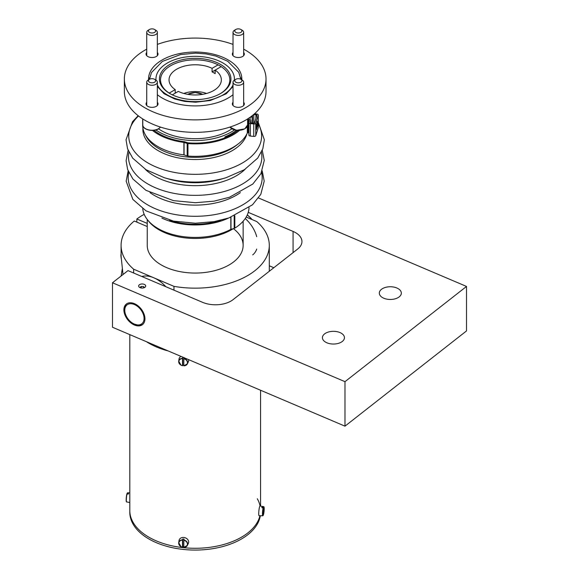 <?xml version="1.0" encoding="UTF-8"?>
<svg xmlns="http://www.w3.org/2000/svg" width="579" height="579" viewBox="0 0 579 579"><rect width="100%" height="100%" fill="white"/><g stroke="black" fill="none" stroke-linecap="round" stroke-linejoin="round"><path stroke-width="0.87" d="M344.353 338.534A11.015 6.362 -0 0 0 344.447 337.68A11.015 6.362 -0 0 0 334.177 331.34A11.015 6.362 -0 0 0 322.525 336.826A11.015 6.362 -0 0 0 322.423 337.68A11.015 6.362 -0 0 0 332.693 344.027A11.015 6.362 -0 0 0 344.353 338.534M248.253 212.348L293.075 231.419A21.792 12.586 180 0 1 301.941 241.552A21.792 12.586 180 0 1 297.693 249.013L233.048 299.661A21.792 12.586 180 0 1 202.578 302.332L128.002 270.61L112.485 282.762L344.983 381.67L466.515 286.439L258.567 197.982M269.293 265.79L273.824 267.715M466.515 286.439L466.515 330.935L344.983 426.158L344.983 381.67M112.485 282.762L112.485 327.251L344.983 426.158M143.657 323.386A13.078 8.598 51.9 0 1 142.485 324.631A13.078 8.598 51.9 0 1 128.487 320.636A13.078 8.598 51.9 0 1 125.18 305.292A13.078 8.598 51.9 0 1 126.352 304.047A13.078 8.598 51.9 0 1 140.357 308.042A13.078 8.598 51.9 0 1 143.657 323.386M138.678 285.744A3.532 2.041 -0 0 0 138.642 286.019A3.532 2.041 -0 0 0 141.942 288.053A3.532 2.041 -0 0 0 145.676 286.294A3.532 2.041 -0 0 0 145.713 286.019A3.532 2.041 -0 0 0 142.42 283.978A3.532 2.041 -0 0 0 138.678 285.744M401.24 293.966A11.015 6.362 180 0 1 389.58 299.452A11.015 6.362 180 0 1 379.31 293.104A11.015 6.362 180 0 1 379.411 292.25A11.015 6.362 180 0 1 391.064 286.764A11.015 6.362 180 0 1 401.334 293.104A11.015 6.362 180 0 1 401.24 293.966M233.395 228.64A47.948 27.683 180 0 1 243.137 245.373A47.948 27.683 180 0 1 195.188 273.056A47.948 27.683 180 0 1 147.24 245.373L147.24 219.463M147.24 226.534L134.263 221.019A74.105 42.781 180 0 0 121.083 245.373L121.083 256.106L123.009 274.518M246.191 217.053L256.721 221.533A74.105 42.781 180 0 1 269.293 245.373A74.105 42.781 180 0 1 254.847 270.748A74.105 42.781 180 0 1 173.975 286.366L133.655 269.213A74.105 42.781 180 0 1 121.083 245.373M147.24 223.407L136.847 218.992A74.105 42.781 180 0 1 144.193 214.331M173.975 286.366L173.975 290.166M133.655 269.213L133.655 273.013M122.372 268.374L121.12 275.995M136.847 218.992L136.847 222.119M141.826 276.487A26.156 17.189 51.9 0 1 163.908 284.694A26.156 17.189 51.9 0 1 165.804 286.685M252.69 254.898A26.156 17.189 -128.1 0 0 256.721 249.05M256.721 236.717A26.156 17.189 -128.1 0 0 245.243 218.551M251.93 219.492A26.156 17.189 -128.1 0 0 247.262 214.99M252.147 219.586A25.063 16.473 -128.1 0 0 247.291 214.932M129.797 303.78A11.985 7.882 -128.1 0 0 125.397 313.963A11.985 7.882 -128.1 0 0 132.627 323.191A11.985 7.882 -128.1 0 0 134.415 324.124A11.985 7.882 -128.1 0 0 134.422 324.131A11.985 7.882 -128.1 0 0 139.047 324.899A11.985 7.882 -128.1 0 0 143.773 315.895A11.985 7.882 -128.1 0 0 134.422 304.554A11.985 7.882 -128.1 0 0 134.415 304.547A11.985 7.882 -128.1 0 0 129.797 303.78M134.415 304.547L131.542 302.846M137.636 305.538L134.422 304.554M134.422 324.131L139.271 325.412A13.078 8.598 -128.1 0 0 140.118 325.347A13.078 8.598 -128.1 0 0 142.803 324.37M134.415 324.124L132.678 323.227M126.685 303.801A13.078 8.598 -128.1 0 0 125.223 313.42L125.397 313.963M144.41 287.597L143.672 286.627L141.167 286.467L141.167 287.973M141.167 286.467L139.807 287.531M143.672 286.627L143.672 287.864M168.113 350.917A65.384 37.751 180 0 1 146.357 341.661A65.384 37.751 0 0 0 168.113 350.917M260.304 515.751A65.384 37.751 0 0 1 166.166 546.142A65.384 37.751 0 0 1 129.797 512.314L129.797 510.533A65.384 37.751 0 0 0 141.623 532.188A65.384 37.751 0 0 0 210.481 547.235A65.384 37.751 0 0 0 259.942 515.751A65.384 37.751 0 0 1 166.166 544.361A65.384 37.751 0 0 1 129.797 510.533L129.797 334.619M259.175 515.708A4.907 0.695 -84.2 0 1 259.095 515.737A4.907 0.695 -84.2 0 1 258.856 511.119A4.907 0.695 -84.2 0 1 259.985 506.01A4.907 0.695 -84.2 0 1 260.087 505.981A65.384 37.751 0 0 0 257.3 498.743M234.538 129.942A51.22 29.572 180 0 1 209.605 139.387A51.22 29.572 180 0 1 155.838 129.942M231.846 128.856A47.948 27.683 180 0 1 208.686 137.578A47.948 27.683 180 0 1 158.523 128.856M233.228 228.691A51.22 29.572 180 0 1 209.605 237.267A51.22 29.572 180 0 1 148.072 220.49M142.752 208.693A52.508 30.311 0 0 0 175.401 235.19A52.508 30.311 0 0 0 230.818 229.378L230.818 217.284M161.888 218.088A52.508 30.311 0 0 0 228.488 218.088M230.818 229.378L230.833 217.277M169.669 220.288A51.22 29.572 0 0 0 220.708 220.288M230.833 229.385A0.868 0.507 0 0 1 230.985 229.327L234.184 228.416A2.178 1.259 0 0 0 234.828 228.14A53.833 31.078 0 0 0 249.013 207.673M236.449 130.311A51.22 29.572 0 0 1 225.057 136.81L224.739 137.845A52.508 30.311 0 0 0 237.904 130.42M152.472 130.42A52.508 30.311 0 0 0 183.905 142.398L183.905 154.868A0.868 0.507 0 0 1 184.071 154.904L184.071 142.448A0.868 0.507 0 0 0 183.905 142.412L183.905 142.412M142.68 118.89L142.68 125.245A52.508 30.311 0 0 0 183.905 154.854M248.905 134.885A1.744 1.006 0 0 0 248.876 135.059L248.876 122.603A1.744 1.006 0 0 1 248.905 122.43L249.325 121.062A1.093 0.63 0 0 0 249.346 120.953A1.093 0.63 0 0 0 248.449 120.338L248.058 120.294A0.651 0.376 0 0 0 247.602 120.345M248.876 122.603A1.744 1.006 0 0 0 250.316 123.595L253.747 123.949A1.744 1.006 0 0 0 255.773 123.139L258.227 115.207A1.744 1.006 0 0 0 258.256 115.033A1.744 1.006 0 0 0 256.815 114.041L254.492 113.802M250.208 117.19A1.744 1.006 0 0 0 252.111 116.365L252.35 115.583M250.729 120.823A1.744 1.006 0 0 0 250.758 120.649L250.758 122.813L250.729 120.823L250.309 122.191A1.093 0.63 0 0 0 250.287 122.299A1.093 0.63 0 0 0 251.192 122.922L253.334 123.139A1.093 0.63 0 0 0 254.601 122.632L256.823 115.445A1.093 0.63 0 0 0 256.844 115.337A1.093 0.63 0 0 0 255.94 114.714L253.797 114.497A1.093 0.63 0 0 0 253.696 114.49M250.758 120.649A1.744 1.006 0 0 0 249.317 119.658L247.711 119.491A1.31 0.753 0 0 0 247.602 119.484M153.92 130.311A51.22 29.572 0 0 0 184.035 141.652A2.178 1.259 0 0 1 184.701 141.79L187.828 142.781A0.868 0.507 0 0 0 188.074 142.839L188.074 142.839A52.551 30.34 0 0 0 237.955 130.42M248.876 132.895A1.093 0.63 0 0 0 248.449 132.794L248.058 132.75A0.651 0.376 0 0 0 247.305 133.025A53.833 31.078 0 0 1 187.951 156.048A2.178 1.259 0 0 1 187.191 155.903L187.191 143.447L184.071 142.448M187.191 143.447A2.178 1.259 0 0 0 187.951 143.592A53.833 31.078 0 0 0 239.576 130.376M187.191 155.903L184.071 154.904M248.876 135.059A1.744 1.006 0 0 0 250.316 136.051L253.747 136.405A1.744 1.006 0 0 0 255.773 135.595L258.227 127.662A1.744 1.006 0 0 0 258.256 127.489A1.744 1.006 0 0 0 258.227 127.315M257.09 121.945C257.568 121.438 257.568 122.473 257.09 125.042L255.99 128.61M183.796 93.458A21.358 12.333 180 0 1 189.174 92.061A21.358 12.333 180 0 1 206.58 93.458M233.026 102.295A5.993 3.46 0 0 0 232.592 102.917A5.993 3.46 0 0 0 232.345 103.894A5.993 3.46 0 0 0 237.484 107.318A5.993 3.46 0 0 0 244.092 104.864A5.993 3.46 0 0 0 244.331 103.894A5.993 3.46 0 0 0 243.658 102.295M243.658 49.157A70.833 40.899 180 0 1 263.156 67.461A70.833 40.899 180 0 1 266.022 78.976L266.022 91.439A70.833 40.899 180 0 1 205.263 131.918A70.833 40.899 180 0 1 127.214 102.946A70.833 40.899 180 0 1 124.355 91.439L124.355 78.976A70.833 40.899 180 0 1 146.719 49.157M266.022 78.976A70.833 40.899 180 0 1 205.263 119.462A70.833 40.899 180 0 1 127.214 90.49A70.833 40.899 180 0 1 124.355 78.976M157.35 44.402A70.833 40.899 180 0 1 233.026 44.402M240.618 77.514A46.646 26.931 180 0 1 241.298 79.547M148.571 79.844A46.646 26.931 180 0 1 148.542 78.976A46.646 26.931 180 0 1 188.551 52.32A46.646 26.931 180 0 1 239.945 71.398A46.646 26.931 180 0 1 241.827 78.976A46.646 26.931 180 0 1 241.805 79.844M233.026 94.724A46.646 26.931 180 0 1 157.35 94.724M149.078 79.547A46.646 26.931 180 0 1 149.751 77.514M156.004 80.141A39.234 22.653 180 0 1 155.954 78.976A39.234 22.653 180 0 1 189.608 56.561A39.234 22.653 180 0 1 232.83 72.599A39.234 22.653 180 0 1 234.415 78.976A39.234 22.653 180 0 1 234.365 80.141M233.026 84.961A39.234 22.653 180 0 1 195.536 101.629A39.234 22.653 180 0 1 157.539 85.352A39.234 22.653 180 0 1 157.35 84.961M157.35 102.295A5.993 3.46 180 0 1 158.031 103.894A5.993 3.46 180 0 1 150.345 107.209A5.993 3.46 180 0 1 146.038 103.894A5.993 3.46 180 0 1 146.719 102.295M157.35 52.465A5.993 3.46 180 0 1 158.031 54.064A5.993 3.46 180 0 1 157.785 55.041A5.993 3.46 180 0 1 151.184 57.487A5.993 3.46 180 0 1 146.038 54.064A5.993 3.46 180 0 1 146.284 53.087A5.993 3.46 180 0 1 146.719 52.465M243.658 52.465A5.993 3.46 180 0 1 244.331 54.064A5.993 3.46 180 0 1 236.652 57.386A5.993 3.46 180 0 1 232.345 54.064A5.993 3.46 180 0 1 233.026 52.465M160.89 84.787A35.746 20.634 180 0 1 185.121 59.174A35.746 20.634 180 0 1 229.487 73.171A35.746 20.634 180 0 1 220.461 93.574A35.746 20.634 180 0 1 169.908 93.574A35.746 20.634 180 0 1 160.89 84.787M170.306 93.791A34.653 20.004 180 0 1 161.932 85.504A34.653 20.004 180 0 1 160.535 79.866A34.653 20.004 180 0 1 190.259 60.064A34.653 20.004 180 0 1 228.437 74.235A34.653 20.004 180 0 1 229.841 79.866A34.653 20.004 180 0 1 220.071 93.791M169.191 93.096L175.213 89.615A26.156 15.097 180 0 1 170.088 84.121A26.156 15.097 180 0 1 169.032 79.866A26.156 15.097 180 0 1 184.18 66.172A26.156 15.097 180 0 1 212.073 68.336L212.073 71.897A26.156 15.097 180 0 1 215.156 73.678L215.156 70.117L221.185 66.636M218.102 64.855L212.073 68.336M212.073 71.897L215.156 70.117A26.156 15.097 180 0 1 220.281 75.617A26.156 15.097 180 0 1 221.344 79.866A26.156 15.097 180 0 1 206.196 93.566A26.156 15.097 180 0 1 178.296 91.395L172.332 94.847M175.213 89.615L175.213 93.176M181.024 365.139A4.581 3.684 17 0 1 180.786 365.002A4.581 3.684 17 0 1 178.708 361.166L179.041 358.987A4.907 3.944 17 0 1 181.032 356.411M188.559 359.617A4.907 3.944 17 0 1 188.356 361.832L187.408 363.822A4.581 3.684 17 0 1 183.833 365.841L187.408 363.822A4.581 3.684 17 0 0 185.345 359.016A4.581 3.684 17 0 0 183.833 358.444L184.057 357.59M182.508 358.604L182.508 365.646A4.364 3.51 17 0 1 181.089 365.103A4.364 3.51 17 0 1 179.512 359.928A4.364 3.51 17 0 1 182.508 358.604L182.769 357.46A4.697 3.778 17 0 1 183.623 357.518M183.796 365.183A4.697 3.778 17 0 1 182.769 365.052L182.544 365.711M183.796 358.734A4.364 3.51 17 0 1 185.208 359.277A4.364 3.51 17 0 1 187.379 363.243A4.364 3.51 17 0 1 183.796 365.776L183.833 358.444M182.769 357.46L182.769 365.052M127.054 493.409L127.583 492.816A4.581 0.651 95.8 0 0 127.242 493.301L128.545 493.337A4.697 0.666 95.8 0 0 128.321 494.082L127.011 494.046A4.581 0.651 95.8 0 0 126.743 495.342A4.581 0.651 95.8 0 0 126.656 501.928L129.797 502.529M126.815 494.205L126.815 494.205A4.364 0.615 95.8 0 0 126.569 495.392A4.364 0.615 95.8 0 0 126.49 501.696M127.047 493.46L127.047 494.046M263.329 508.101L263.329 515.144A4.364 0.615 -84.2 0 1 263.083 515.563A4.364 0.615 -84.2 0 1 262.801 511.46A4.364 0.615 -84.2 0 1 263.329 508.101L261.824 507.674A4.697 0.666 -84.2 0 1 262.055 506.929L262.055 507.718M263.554 507.356A4.364 0.615 -84.2 0 1 263.807 506.936A4.364 0.615 -84.2 0 1 264.19 509.426A4.364 0.615 -84.2 0 1 263.554 514.398L263.554 507.356L262.055 506.929M181.024 546.656A4.581 3.684 17 0 1 180.786 546.518A4.581 3.684 17 0 1 178.708 542.689L179.041 540.504A4.907 3.944 17 0 1 186.148 538.202A4.907 3.944 17 0 1 188.356 543.348L187.408 545.338A4.581 3.684 17 0 1 183.833 547.365L183.833 547.365M182.508 540.127L182.508 547.162A4.364 3.51 17 0 1 181.089 546.627A4.364 3.51 17 0 1 179.512 541.445A4.364 3.51 17 0 1 182.508 540.127L182.769 538.984A4.697 3.778 17 0 1 184.057 539.114L183.833 539.961A4.581 3.684 17 0 1 185.345 540.54A4.581 3.684 17 0 1 187.408 545.338L183.818 547.394M183.796 546.699A4.697 3.778 17 0 1 182.769 546.576L182.544 547.235M183.796 540.258A4.364 3.51 17 0 1 185.208 540.793A4.364 3.51 17 0 1 187.379 544.759A4.364 3.51 17 0 1 183.796 547.3L183.833 539.961M182.769 538.984L182.769 546.576M240.864 29.471L242.102 30.18A5.32 3.069 180 0 1 243.658 32.352A5.32 3.069 180 0 1 239.836 35.297A5.32 3.069 180 0 1 233.026 32.352A5.32 3.069 180 0 1 234.582 30.18L235.812 29.471A3.575 2.063 180 0 1 237.332 28.95A3.575 2.063 180 0 1 240.864 29.471A3.575 2.063 180 0 1 239.344 32.909A3.575 2.063 180 0 1 235.269 31.983A3.575 2.063 180 0 1 235.812 29.471M154.557 29.471L155.794 30.18A5.32 3.069 180 0 1 157.35 32.352A5.32 3.069 180 0 1 153.529 35.297A5.32 3.069 180 0 1 146.719 32.352A5.32 3.069 180 0 1 148.275 30.18L149.505 29.471A3.575 2.063 180 0 1 151.025 28.95A3.575 2.063 180 0 1 154.557 29.471A3.575 2.063 180 0 1 153.037 32.909A3.575 2.063 180 0 1 148.962 31.983A3.575 2.063 180 0 1 149.505 29.471M154.557 79.301L155.794 80.011A5.32 3.069 180 0 1 157.35 82.182A5.32 3.069 180 0 1 153.529 85.127A5.32 3.069 180 0 1 146.719 82.182A5.32 3.069 180 0 1 148.275 80.011L149.505 79.301A3.575 2.063 180 0 1 151.025 78.78A3.575 2.063 180 0 1 154.557 79.301A3.575 2.063 180 0 1 153.037 82.739A3.575 2.063 180 0 1 148.962 81.813A3.575 2.063 180 0 1 149.505 79.301M240.864 79.301L242.102 80.011A5.32 3.069 180 0 1 243.658 82.182A5.32 3.069 180 0 1 239.836 85.127A5.32 3.069 180 0 1 233.026 82.182A5.32 3.069 180 0 1 234.582 80.011L235.812 79.301A3.575 2.063 180 0 1 237.332 78.78A3.575 2.063 180 0 1 240.864 79.301A3.575 2.063 180 0 1 239.344 82.739A3.575 2.063 180 0 1 235.269 81.813A3.575 2.063 180 0 1 235.812 79.301M293.075 231.419L293.075 252.632M121.083 253.834A10.35 6.803 -128.1 0 0 121.105 257.337M240.365 192.626A57.987 33.481 180 0 1 211.516 203.765A57.987 33.481 180 0 1 150.004 192.626M237.31 144.598A51.22 29.572 180 0 1 209.605 156.156A51.22 29.572 180 0 1 145.647 135.291M246.886 133.915A52.305 30.202 180 0 1 209.916 158.299A52.305 30.202 180 0 1 142.919 128.125M211.509 181.365A57.972 33.466 180 0 1 168.532 178.969L164.335 177.717A67.099 38.742 0 0 0 214.078 180.489A67.099 38.742 0 0 0 226.042 177.717L221.844 178.969A57.972 33.466 180 0 1 211.509 181.365M245.17 169.22A58.103 33.546 180 0 1 211.545 184.303A58.103 33.546 180 0 1 145.199 169.22M261.57 172.376A67.005 38.684 180 0 1 214.049 214.729A67.005 38.684 180 0 1 128.799 172.376M261.39 152.226A66.679 38.496 180 0 1 213.962 193.791A66.679 38.496 180 0 1 128.987 152.226M258.256 123.928A66.433 38.352 180 0 1 213.89 172.781A66.433 38.352 180 0 1 142.448 159.305A66.433 38.352 180 0 1 138.511 115.966M230.985 229.327L230.985 217.219M234.184 228.416L234.184 215.981M234.828 228.14L234.828 215.714M254.898 121.662A3.271 3.271 0 0 0 254.449 122.574A3.271 2.627 17.2 0 1 254.84 121.851M247.305 126.294L247.305 133.025M248.058 120.294L248.058 132.75M248.449 132.794L248.449 120.338M250.316 136.051L250.316 123.595M253.747 136.405L253.747 123.949M255.773 135.595L255.773 123.139M258.227 127.662L258.227 115.207M248.478 118.377L248.478 119.571M250.085 119.853L250.085 117.276M252.111 123.016L252.111 116.365M252.531 123.059L252.531 115.445M253.797 123.132L253.797 114.497M255.94 118.29L255.94 114.714M187.951 156.048L187.951 143.592M256.562 124.803A1.961 1.578 -162.8 0 0 257.09 125.042A0.651 0.528 17.2 0 1 257.575 125.614L256.425 129.327A2.533 0.362 -84.1 0 1 255.976 128.697A2.533 0.362 -84.1 0 1 256.425 125.194L257.575 121.474A2.533 0.362 -84.1 0 1 258.017 122.104A2.533 0.362 -84.1 0 1 257.575 125.614M255.99 128.777A0.651 0.528 17.2 0 1 256.425 129.327M202.556 94.355A10.35 5.978 0 0 0 187.813 94.355M182.515 365.74L181.024 365.175L178.708 361.166A4.581 3.684 17 0 1 179.367 359.704A4.581 3.684 17 0 1 182.544 358.314M182.508 365.704A4.581 3.684 17 0 1 181.053 365.154M263.358 507.161A4.581 0.651 -84.2 0 1 263.626 506.705A4.581 0.651 -84.2 0 1 263.72 506.676L260.087 505.981M262.866 515.759A4.581 0.651 -84.2 0 1 262.823 515.78A4.581 0.651 -84.2 0 1 262.794 515.788A4.581 0.651 -84.2 0 1 262.577 511.452A4.581 0.651 -84.2 0 1 263.134 507.906M182.515 547.256L181.024 546.692L178.708 542.689A4.581 3.684 17 0 1 179.367 541.22A4.581 3.684 17 0 1 182.544 539.831M182.508 547.227A4.581 3.684 17 0 1 181.053 546.677M160.477 127.083A9.264 5.349 180 0 1 158.581 128.676A9.264 5.349 180 0 1 148.492 129.834A9.264 5.349 180 0 1 142.774 124.89L142.774 118.941M158.277 128.849A8.83 5.095 180 0 1 145.64 128.762M247.602 118.941L247.602 124.89A9.264 5.349 180 0 1 244.888 128.676A9.264 5.349 180 0 1 229.892 127.083M244.584 128.849A8.83 5.095 180 0 1 231.947 128.762M269.293 245.373L269.293 271.269M121.083 252.712L121.149 258.234M243.137 221.236L243.137 245.373M260.572 506.075L260.572 390.253M262.222 170.877L264.205 181.133L260.818 194.305L252.487 204.8L228.857 217.965L213.991 221.656L195.362 223.219L173.497 221.127L146.002 210.843L132.852 199.393L126.171 181.198L128.147 170.877M262.258 150.279L264.263 160.405L260.905 173.722L252.806 184.042L229.472 197.265L214.013 201.159L195.362 202.722L173.483 200.631L145.959 190.332L132.88 178.983L127.633 169.502L126.106 160.673L128.118 150.279M138.171 115.699L132.533 121.728L126.034 139.792L127.575 148.846L132.714 158.168L146.074 169.763L164.335 177.717M258.256 122.285L264.342 139.749L262.815 148.803L257.698 158.118L244.396 169.705L226.042 177.717M254.449 122.574L254.34 122.943M258.256 127.489L258.256 115.033M255.737 129.095L257.279 121.604M240.878 79.309L238.736 72.266L227.699 61.244L215.772 56.047L205.95 53.89L195.586 53.13L180.554 54.564L162.344 61.446L151.488 72.549L149.491 79.309M157.35 86.423L164.06 93.718L174.829 99.038L184.744 101.419L195.622 102.201L210.307 100.514L226.172 93.82L233.026 86.423M202.802 94.312L195.188 92.474L187.567 94.312M127.583 492.816L129.797 492.852M126.656 501.928C126.092 502.21 126.063 500.039 126.569 495.407L126.823 494.169M263.322 515.201L262.794 515.788L259.095 515.737M263.72 506.676C264.379 506.763 264.321 509.354 263.554 514.434M233.026 32.352L233.026 55.664M243.658 32.352L243.658 55.664M146.719 32.352L146.719 55.664M157.35 32.352L157.35 55.664M160.535 127.105L158.494 128.871C153.138 132.287 142.325 129.624 142.774 124.89M146.719 82.182L146.719 105.494M157.35 82.182L157.35 105.494M247.602 124.89L244.801 128.871L236.529 130.318L229.834 127.105M233.026 82.182L233.026 105.494M243.658 82.182L243.658 105.494"/></g></svg>
